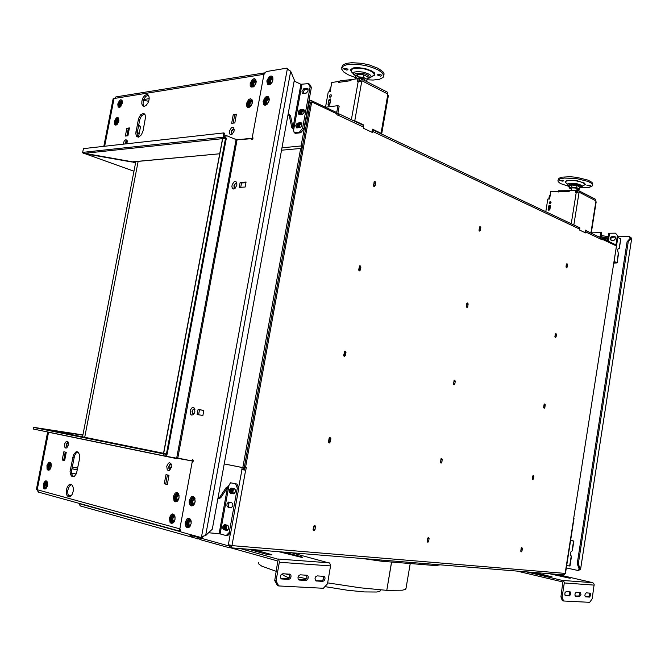 <?xml version="1.0" encoding="UTF-8"?>
<svg xmlns="http://www.w3.org/2000/svg" width="665" height="665" viewBox="0 0 665 665"><rect width="100%" height="100%" fill="white"/><g stroke="black" fill="none" stroke-linecap="round" stroke-linejoin="round"><path stroke-width="1" d="M310.912 102.302L310.347 102.792L302.417 146.566L302.816 147.505M282.018 147.763L301.095 145.992L301.985 148.952M615.915 245.684L615.291 244.537L601.102 237.796L601.709 232.359L591.368 232.135M600.179 237.455L600.977 232.002M325.409 107.24L337.945 105.685L336.831 111.903L336.282 112.385L311.32 100.565L310.264 100.49L309.358 101.28L301.095 145.992M337.945 105.685L339.192 106.284L338.003 112.817L336.972 114.122M304.055 110.781L302.085 111.77L301.636 114.372M301.162 114.43L301.021 112.884L302.642 110.274M301.644 124.006L299.666 125.012L299.25 127.638M298.768 127.697L298.618 126.092L300.173 123.515M189.957 535.117L190.689 536.738L192.675 537.378M81.296 506.314L79.925 505.533L79.426 503.746L181.013 531.875M338.344 113.524L362.932 125.103L363.68 126.292L363.456 128.295L372.641 132.618L372.392 129.65L579.024 227.438L579.789 228.461L579.664 230.098L585.616 232.9L585.3 230.472M585.308 230.456L600.379 237.555L600.994 239.35L602.099 239.874L602.207 239.209L616.472 245.95L573.72 518.035M243.614 467.744L243.249 469.764L241.827 469.557L245.776 470.238L246.283 467.437L245.576 467.329L311.727 101.92L337.022 113.873L336.864 114.746L338.743 115.627L338.66 113.989L337.828 113.258M375.168 185.643L374.337 186.582L373.414 185.518L374.495 181.478L375.351 181.844L375.609 183.133L375.168 185.643L373.921 185.71L373.722 186.258M360.413 269.932L359.482 270.929L358.626 269.89L359.699 265.834L360.571 266.075L360.862 267.38L360.413 269.932L359.183 269.907L358.892 270.58M345.476 355.31L344.553 356.382L343.639 355.368L344.803 351.236L345.941 352.201L345.476 355.31L344.246 355.201L343.863 356.008M330.339 441.818L329.441 442.957L328.477 442.1L328.976 438.701L329.707 437.769L330.796 438.592L330.339 441.818L329.117 441.618L328.635 442.541M315.002 529.473L314.021 530.687L313.082 529.739L313.606 526.447L314.412 525.45L315.468 526.248L315.002 529.473L313.789 529.174L313.207 530.213M480.429 230.223L479.648 231.096L478.991 230.165L479.997 226.466L480.82 227.397L480.429 230.223L479.108 230.589M467.728 306.598L467.046 307.529L466.256 306.623L467.246 302.899L468.135 303.905L467.728 306.598L466.356 307.022M454.877 383.888L454.037 384.877L453.372 383.988L454.428 380.197L455.276 381.062L454.877 383.888L453.663 383.763L453.455 384.337M441.868 462.084L441.053 463.131L440.338 462.275L441.46 458.418L442.267 459.149L441.868 462.084L440.662 461.884L440.396 462.566M567.203 266.964L566.547 267.787L566.006 266.956L566.937 263.556L567.561 264.512L567.203 266.964L566.006 266.998M556.09 336.798L555.441 337.67L554.851 336.739L555.857 333.414L556.447 334.337L556.09 336.798L554.868 336.897M544.851 407.387L544.228 408.293L543.613 407.62L544.577 404.021L545.192 404.694L544.851 407.387L543.604 407.52M533.488 478.733L532.823 479.698L532.216 478.933L533.247 475.392L533.854 476.256L533.488 478.733L532.216 478.9M522.008 550.853L521.293 551.875L520.712 551.127L521.792 547.528L522.374 548.268L522.008 550.853L520.712 551.027M428.709 541.219L427.936 542.316L427.154 541.601L427.595 538.509L428.335 537.569L429.125 538.392L428.709 541.219L427.504 540.944L427.179 541.709M374.054 181.853L373.921 185.71M359.366 266.1L359.183 269.907M344.487 351.461L344.246 355.201M329.416 437.952L329.117 441.618M314.146 525.591L313.789 529.174M479.482 226.981L479.207 230.24M466.805 303.331L466.514 306.548M453.987 380.588L453.663 383.763M441.011 458.775L440.662 461.884M566.356 264.329L566.015 266.948M555.25 334.113L554.901 336.723M544.02 404.661L543.671 407.254M532.673 475.99L532.316 478.534M521.202 548.11L520.836 550.595M427.886 537.894L427.504 540.944M199.824 537.86L200.872 539.797L229.134 547.702L231.112 547.519L232.168 545.425L228.195 544.743L228.02 545.691L189.874 535.092L189.991 534.461M565.524 573.197L564.361 574.651L563.188 574.917M229.857 547.761L230.198 545.874L230.93 545.283M243.249 469.764L244.562 469.989L245.069 467.229M227.787 525.375L226.715 526.231L226.241 528.06L226.765 529.681L227.688 530.113M226.125 530.096L225.701 527.32L226.873 525.117M234.62 488.858L233.515 489.498L232.883 491.186L233.199 492.906L234.288 493.571M232.742 493.571L232.318 490.911L233.565 488.542M551.019 202.609L550.82 201.786L549.988 201.62L549.207 203.182L550.213 203.665L551.019 202.609M550.936 201.961L550.113 202.626L550.055 203.706M576.322 192.509L576.58 190.88L575.799 190.481L575.474 192.542L579.015 193.041L579.099 191.337L578.159 190.398L570.287 190.722M578.808 227.355L572.091 224.196M550.379 205.402L549.44 206.383L548.982 210.398M548.101 209.359L548.791 210.414L549.864 209.575L550.479 205.842L550.055 205.078L548.658 205.984L548.101 209.359L548.891 209.733M578.683 190.672L595.308 199.201L596.123 202.002M591.01 233.157L585.366 230.073L584.967 232.6M577.893 192.667L577.893 191.902M558.367 191.204L552.199 191.503M331.411 95.86L331.187 94.812L330.272 94.829L329.541 95.943L329.665 97.09L330.646 97.132L331.411 95.86M331.444 95.452L330.688 97.107M358.842 81.08L359.158 79.301L357.953 78.678L357.504 81.221L361.802 81.787L362.018 79.9L361.045 78.661L358.502 78.969M362.782 125.053L363.597 124.962L354.753 120.772L352.384 120.174M330.68 99.675L329.217 105.328M328.028 104.322L328.568 105.535L329.782 104.58L330.671 99.966L330.281 98.944L328.901 99.841L328.028 104.322L329.242 104.904M361.585 78.936L387.254 92.111L387.811 93.166L387.612 95.004L388.327 95.777M381.56 133.989L381.195 133.308L372.475 129.176L371.926 132.285M360.663 81.346L360.688 80.515M569.331 591.8L569.689 593.479L568.874 595.316L565.084 595.399M570.894 593.936L569.456 595.89L565.441 595.64L564.71 594.119L565.084 592.515L566.198 591.601L570.312 591.9L570.894 593.936M589.232 593.055L589.506 595.075L588.666 596.596L585.2 596.588M590.761 595.142L589.506 597.054L585.491 596.804L584.876 595.724L585.208 593.77L586.281 592.872L590.254 593.18L590.761 595.142M579.39 592.432L579.714 594.252L578.816 596.015L575.258 595.998M580.936 594.543L579.656 596.472L575.607 596.239L574.917 595.125L575.258 593.155L576.356 592.241L580.42 592.565L580.936 594.543M563.604 600.952L562.374 600.645L560.886 596.837L562.116 597.137L563.604 600.952L589.656 602.324L592.149 598.849L594.219 584.194L592.864 582.698L556.879 574.336M560.886 596.837L562.806 581.966L516.938 571.077M562.116 597.137L564.352 582.69L563.479 580.695L526.522 571.858M534.402 572.499L552.1 576.904L531.102 572.232M552.549 573.978L570.163 578.317L549.373 573.72M289.117 574.095L289.757 576.513L288.244 578.833L281.096 578.675M291.046 576.888L290.156 578.725L288.652 579.423L281.603 578.966L280.68 578.118L280.414 576.713L281.071 574.76L282.891 573.696L290.023 574.219L290.929 575.233L291.046 576.888M323.115 576.239L323.714 578.592L322.284 580.844L315.617 580.703M325.002 578.957L324.154 580.736L322.733 581.418L316.108 580.994L314.969 578.841L315.584 576.921L317.313 575.873L324.063 576.38L324.944 577.503L325.002 578.957M306.365 575.183L307.014 577.361L305.725 579.722L298.61 579.705M308.269 577.935L307.405 579.747L305.942 580.437L299.159 580.005L298.211 579.173L297.945 577.794L298.884 575.474L300.356 574.801L307.321 575.325L308.153 576.297L308.269 577.935M278.743 585.948L277.455 585.566L274.745 580.512L276.033 580.894L278.743 585.948L323.373 588.301L327.479 583.812L330.613 565.649L329.79 563.164L291.353 552.698M274.745 580.512L277.837 561.027L230.564 547.794M276.033 580.894L279.383 561.908L278.585 559.315L240.248 548.534M253.606 549.623L271.478 554.535L272.002 554.851L270.979 554.901L265.925 554.095L248.02 549.165M284.121 552.108L301.777 556.863L302.592 557.262L301.178 557.262L278.81 551.676M563.155 180.514L559.664 180.365L562.166 181.138L563.371 180.98L563.155 180.514M590.404 185.344L586.879 185.211L589.365 185.967L590.603 185.801L590.404 185.344M577.07 188.935L575.474 188.004L571.892 187.854L571.135 190.656M592.673 184.396L592.008 182.418L588.06 180.165L576.58 177.331L570.163 176.74L562.183 177.156L559.007 178.22L557.977 180.29M579.714 187.887L589.173 187.372L592.05 186.158L592.498 184.562L590.836 182.867L587.86 181.387L576.38 178.553L564.302 178.07L560.146 178.835L558.051 180.149L558.184 181.72L560.437 183.507L569.34 186.491M576.663 185.543L572.59 185.103M347.429 68.96L344.861 68.345L343.448 68.828L346.681 70.099L348.069 69.734L347.429 68.96M381.278 75.004L378.693 74.389L377.246 74.887L380.455 76.118L381.868 75.752L381.278 75.004M364.819 79.725L363.921 78.645L361.303 77.855L358.801 77.855L358.044 78.728M383.855 75.22L384.004 73.665L383.215 72.094L378.393 68.42L369.225 64.912L361.993 63.358L351.635 62.685L346.257 63.408L342.866 64.971L341.752 67.531M367.371 79.817L373.115 80.058L379.341 79.318L383.048 77.481L383.805 75.527L382.234 72.776L378.136 69.925L372.334 67.464L365.376 65.544L358.094 64.405L351.361 64.189L345.991 64.904L342.6 66.458L341.602 69.052L343.697 71.97L348.086 74.738L355.476 77.539M345.451 68.387L346.349 68.57M379.241 74.43L380.164 74.596M362.749 74.713L359.915 74.463M382.001 560.08L381.801 561.285L361.959 558.45M440.031 564.809L435.617 565.607L381.801 561.285M391.527 562.066L386.747 590.379L360.048 587.81L327.646 582.848M316.324 580.745L315.493 580.587M306.548 578.774L298.086 576.929M289.666 574.942L285.335 573.853M276.366 571.385L261.86 566.139L259.076 564.352L258.402 563.346L258.66 562.507M406.115 587.843L405.525 589.331L402.416 590.204L386.797 590.379L391.577 562.066M380.264 590.237L379.856 591.268L376.88 592.033L364.495 591.958L347.712 590.246L324.894 586.638M289.192 577.943L283.889 575.657L282.068 573.87M140.207 126.358L138.553 125.502M138.495 137.198L140.39 127.298L139.866 125.818L138.628 125.111M118.819 120.107L117.397 121.77L117.605 123.84M117.057 124.122L116.907 122.011L117.946 119.966L118.744 119.633M122.285 102.435L120.864 104.089L121.038 106.159M120.515 106.433L120.357 104.363L121.421 102.294L122.219 101.961M51.097 464.461L49.9 466.365L50.474 468.459M50.199 468.966L49.468 466.373L50.756 463.854M47.506 483.123L46.242 485.059L46.824 487.154M46.558 487.653L45.819 484.985L47.065 482.532M613.87 263.066L617.103 262.891L618.292 253.24L617.577 250.198L618.142 248.71L619.082 248.195L620.794 239.084M615.782 238.419L614.086 240.223L611.044 240.231L609.988 239.059L610.578 237.272L611.867 236.657L615.042 236.757L615.782 238.419M618.109 248.752L619.082 248.195M613.92 262.758L615.765 262.725L614.053 261.902M611.118 240.24L610.694 238.876L611.459 237.447L615.374 236.981M608.3 241.22L609.539 233.257L608.641 233.49L607.502 240.846M570.653 540.653L573.862 541.027L572.349 550.803L571.152 551.485L570.42 553.33L570.545 555.275L571.518 556.164L571.011 555.99M573.862 541.027L570.703 540.329M570.67 540.562L572.515 540.778L570.695 540.387M569.988 565.965L566.688 565.699M302.018 91.329L302.134 92.826L302.833 93.482L306.432 93.017L308.003 91.188L308.053 88.861L307.188 88.262L303.764 88.786L302.018 91.329M308.086 88.927L304.495 89.8L303.39 91.687L303.456 93.482M298.178 112.427L298.876 114.563L302.592 114.205L304.171 112.368L304.337 110.398L303.323 109.434L300.123 109.833L298.984 110.648L298.178 112.427M295.775 125.643L296.49 127.813L300.181 127.489L301.536 126.142L301.918 123.657L300.871 122.701L297.721 123.067L296.415 124.089L295.775 125.643M299.425 132.185L302.558 128.37L303.88 128.96L300.746 132.767L299.425 132.185L294.188 132.734L293.041 127.622L291.819 127.763L289.35 116.101L288.111 114.388M302.558 128.37L310.106 86.749L308.252 83.582L300.921 84.33L293.041 127.622L290.514 115.76L288.236 113.732M293.481 129.575L291.819 127.763M272.667 79.143L271.528 79.393L270.447 80.881L270.273 82.668L271.112 83.532M270.04 83.74L269.732 81.363L271.037 78.977L272.517 78.487M255.884 81.728L254.82 81.986L253.772 83.466L253.589 85.22L254.412 86.076M253.365 86.267L253.074 83.931L254.346 81.587L255.742 81.105M268.876 99.559L267.754 99.792L266.682 101.296L266.515 103.1L267.388 103.956M266.283 104.172L265.958 101.778L267.272 99.368L268.735 98.902M252.126 101.836L251.079 102.086L250.032 103.574L249.865 105.344L250.713 106.192M249.633 106.4L249.342 104.006L250.614 101.67L251.993 101.213M235.41 491.635L235.26 489.706L234.413 488.75L231.038 488.093L229.575 489.723L229.566 492.183L230.605 493.231L233.897 493.812L235.41 491.635M232.858 505.724L232.792 504.028L231.861 502.807L228.502 502.108L227.023 503.754L226.89 505.766L228.053 507.262L231.32 507.894L232.858 505.724M228.752 528.318L228.602 526.364L227.58 525.3L224.338 524.61L222.916 526.264L222.808 528.268L223.955 529.772L227.214 530.479L228.752 528.318M229.824 502.308L228.644 503.463L228.336 505.932L229.176 507.295L231.37 507.877M217.987 498.251L219.708 498.334L220.83 497.603L227.463 487.686L226.275 487.42L228.22 486.506M228.984 485.292L220.132 533.92L219.076 533.737L227.463 487.686L230.489 482.765L237.006 484.07L238.735 488.343L230.722 532.549L227.638 535.682L226.191 535.549L229.267 532.416L230.722 532.549M219.093 498.384L218.012 498.11L219.774 497.171L226.275 487.42M174.72 516.589L173.607 516.988L172.875 518.517L172.967 520.296L174.014 521.285M173.681 521.85L172.659 521.269L172.277 518.692L173.798 515.865M190.78 520.828L189.575 521.219L188.835 522.781L189.109 524.934L190.074 525.583M189.725 526.165L188.627 525.566L188.228 522.889L189.783 520.072M178.719 495.176L177.613 495.558L176.857 497.096L176.94 498.875L177.979 499.847M177.646 500.413L176.632 499.864L176.25 497.304L177.813 494.444M194.812 499.066L193.615 499.448L192.858 501.011L192.958 502.807L194.064 503.796M193.723 504.378L192.642 503.804L192.235 501.202L193.839 498.309M601.019 236.748L607.935 238.07M607.76 237.937L608.134 236.765M126.084 143.823L126.4 141.628M64.314 460.321L66.059 452.267M49.493 430.139L82.842 435.159M149.035 99.883L148.079 102.726L146.067 105.452L144.255 106.367L142.609 105.785L141.77 103.815L141.869 100.989L143.175 97.497L144.854 95.419L146.666 94.513L148.303 95.103L149.135 97.065L149.035 99.883M143.997 106.383L143.033 103.657L143.573 100.132L145.635 96.508L148.253 95.053M126.965 143.723L127.239 140.805L125.926 139.633L124.18 140.988L123.2 144.147M124.937 143.956L125.868 141.687L127.339 141.487M229.35 131.221L229.741 134.031L230.813 134.654L232.168 134.197L234.147 130.988L233.723 127.738L232.95 127.264L231.503 127.622L229.35 131.221M232.775 133.648L231.345 133.108L231.495 130.697L233.049 129.027L234.304 129.725M232.085 133.756L231.528 132.626L231.836 130.839L233.889 129.135M125.286 143.914L125.918 142.177L127.173 141.321M246.482 103.541L246.482 105.76L247.338 107.215L248.801 107.489L249.907 106.949L252.226 103.291L251.86 99.434L250.381 98.736L248.552 99.625L246.482 103.541M248.136 103.915L248.278 106.051M250.215 83.449L250.215 85.627L251.046 87.065L253.573 86.832L255.967 83.125L255.634 79.301L254.155 78.603L252.309 79.509L250.215 83.449M251.869 83.832L252.018 85.951M114.305 121.612L114.638 124.629L115.851 125.153L116.974 124.546L118.769 121.246L118.353 117.83L117.323 117.456L116.092 118.121L114.305 121.612M116.076 124.272L115.727 123.657M117.763 103.956L118.087 106.924L119.284 107.447L120.398 106.866L122.294 103.258L121.845 100.141L120.814 99.758L119.575 100.432L117.763 103.956M119.534 106.583L119.193 106.001M143.042 130.839L141.404 134.854L138.827 137.106L136.699 136.657L135.718 133.54L138.578 118.453L140.689 114.796L143.341 113.449L145.036 114.696L145.527 117.123L143.042 130.839M138.112 137.239L137.239 135.585L137.115 133.141L139.7 119.717L141.52 115.918L144.521 113.989M265.327 72.701L264.088 73.05L263.382 74.397L114.513 98.395L115.851 96.915L264.338 72.876M248.785 101.928L250.073 100.548M252.501 81.878L253.822 80.432M119.16 104.206L120.806 101.329M115.702 121.861L117.331 119.002M66.384 489.664L66.242 492.998L67.09 495.658L68.711 496.88L70.315 496.539L72.078 494.577L73.192 491.468L73.333 488.135L72.485 485.483L70.881 484.261L68.96 484.81L67.506 486.556L66.384 489.664M71.446 484.461L69.218 486.29L67.73 490.479L67.88 494.195L69.609 496.846M68.37 445.051L66.724 447.944L65.635 448.085L64.804 447.188L64.713 443.73L66.409 441.252L68.096 441.967L68.37 445.051M68.379 442.765L67.19 442.824L66.334 444.536L66.558 446.614L67.647 446.971M171.404 467.221L169.525 470.388L168.519 470.645L167.223 469.798L166.707 466.215L168.328 463.222L169.508 462.79L170.872 463.621L171.404 467.221M171.412 464.985L169.858 464.502L168.644 466.547L169.026 468.933L169.758 469.407L170.772 469.016M170.747 464.386L169.7 465.018L169.018 466.597L169.101 468.393L169.949 469.407M68.129 442.591L66.691 444.586L67.348 447.071M178.985 497.944L176.865 501.61L175.036 501.826L174.022 500.961L173.349 496.564L175.269 493.039L177.131 492.624L178.311 493.538L179.051 495.575L178.985 497.944M175.061 499.207L175.643 500.338M174.995 519.465L172.892 523.106L171.055 523.297L170.041 522.407L169.367 517.96L171.238 514.486L172.609 513.979L174.247 514.918L175.045 516.979L174.995 519.465M171.071 520.604L171.67 521.784M51.155 466.755L49.243 470.105L48.005 470.221L47.065 469.149L46.991 465.126L48.877 462.3L49.858 462.183L50.798 463.023L51.155 466.755M48.279 465.949L48.695 468.966M50.008 469.29L50.939 467.595M47.489 485.508L45.602 488.833L44.355 488.941L43.408 487.852L43.325 483.788L45.187 480.986L46.45 481.003L47.215 481.901L47.489 485.508M44.63 484.61L45.037 487.661M47.423 482.466L45.752 482.034L44.372 484.569L44.671 487.561L46.334 488.01L45.029 487.603L44.73 484.627L46.084 482.117M79.526 458.767L79.551 454.785L78.146 452.142L75.694 452.042L73.366 455.001L70.066 471.344L70.424 474.403L72.094 476.639L74.48 476.24L76.433 473.513L79.526 458.767M77.855 451.951L76.159 453.04L74.596 455.725L71.712 469.864L71.754 474.145L73.433 476.755M163.54 453.281L48.545 429.947M48.52 432.142L37.248 489.59L48.346 433.048L47.498 432.873L48.362 433.006M174.546 457.545L174.646 458.36L176.316 458.709L176.483 457.828M176.208 457.794L176.125 458.576L174.646 458.36M180.872 531.543L179.475 530.545L179.251 528.708L37.639 489.864L37.863 491.452L39.202 492.349M179.06 497.453L178.602 494.436L176.391 493.904L174.696 496.797L175.211 500.23L177.43 500.778L178.935 498.21M176.757 493.995L175.959 494.652M172.767 515.417L171.986 516.04M566.356 567.877L577.985 570.512L579.548 569.922L578.799 569.855L579.14 568.891L577.187 563.687L578.334 563.945L628.226 241.736L631.434 238.278L630.27 238.286L630.245 237.388L630.927 237.729L629.672 236.624L617.968 236.74M579.124 568.841L580.271 569.099L578.334 563.945M579.548 569.922L580.52 569.481L631.75 238.153L630.927 237.729M236.923 185.061L235.102 188.386L233.648 188.993L232.442 188.386L231.886 186.765L232.151 184.629L234.147 181.786L235.152 181.437L236.416 182.002L236.923 185.061M237.023 183.997L235.626 183.232L234.03 185.144L234.113 187.547L235.643 187.854M194.87 411.602L192.983 414.827L191.437 415.06L190.273 413.854L190.19 410.189L192.243 407.446L193.515 407.412L194.504 408.368L194.87 411.602M194.92 409.665L193.307 409.041L191.977 411.186L192.501 413.663L194.147 413.564M194.222 408.958L193.091 409.59L192.343 411.253L192.418 412.973L193.232 413.971M236.507 183.307L235.227 183.856L234.379 185.277L234.213 187.015L234.82 188.037M269.134 100.44L266.806 104.588L265.061 105.328L263.648 104.688L263.074 101.271L265.285 97.223L266.59 96.475L268.311 96.782L269.2 98.644L269.134 100.44M264.919 103.84L264.753 101.645M272.908 79.941L272.11 82.194L270.489 84.181L268.776 84.871L267.397 84.231L266.848 80.872L269.076 76.799L271.021 75.943L272.11 76.334L272.816 77.439L272.908 79.941M268.693 83.433L269.084 83.89M195.119 501.876L193.074 505.516L191.778 505.957L190.057 504.993L189.201 502.491L189.301 500.454L191.312 496.838L193.266 496.489L194.488 497.511L195.119 501.876M191.063 503.172L191.653 504.294M191.088 523.746L189.06 527.362L187.131 527.669L186.034 526.788L185.178 524.253L185.286 522.2L187.239 518.642L189.159 518.251L190.381 519.224L191.146 521.327L191.088 523.746M187.04 524.918L187.638 526.09M193.241 460.404L193.257 461.136M132.235 161.886L219.674 153.765L131.321 161.944L83.308 153.465L82.66 152.468L83.424 148.603L223.731 132.9L224.429 133.191L223.623 137.572L224.571 138.004L225.011 135.652L226.166 135.527L236.649 139.775L251.254 138.312L251.428 139.359L252.218 139.442L253.066 137.963L252.392 136.882L263.947 74.472L263.382 74.397M193.257 461.169L192.385 461.036L179.858 528.675L192.119 462.441L192.958 461.959L193.257 460.471L192.559 459.631L191.52 460.862L165.003 456.074L165.427 453.829M264.778 101.595L266.49 98.462L268.319 98.004M266.74 98.229L265.468 99.559M268.544 81.205L270.256 78.063L272.076 77.564M270.522 77.805L269.217 79.193M194.695 498.326L192.401 497.761L190.672 500.695L191.221 504.186L193.498 504.752L195.078 502.083M192.784 497.852L191.977 498.492M191.163 523.288L190.664 520.121L188.386 519.523L186.657 522.441L187.197 525.965L189.475 526.58L191.055 523.929M189.492 526.522L187.572 525.998L187.031 522.474L188.752 519.614L187.971 520.23M203.623 536.048L203.099 536.597L201.586 536.456L200.655 537.42L181.055 531.983L179.858 528.675L179.251 528.708M287.297 69.143L290.688 71.238L294.379 80.074L212.343 529.132L205.668 535.566L201.586 536.456L287.297 69.143L286.74 68.187L288.618 69.75M83.1 152.327L83.458 153.158L131.57 161.645L135.56 163.1M223.099 138.162L223.731 132.9M222.742 138.486L226.324 138.179L167.198 454.153L163.715 453.455M581.052 187.131L582.324 186.366L581.8 185.394L576.422 183.557L569.639 183.208L567.503 183.922L567.744 185.036M579.797 187.347L580.853 186.732L580.379 185.884L575.408 184.321L569.581 184.313L568.617 185.194L569.423 185.959M579.772 187.48L584.826 184.695L583.587 185.46L584.759 184.679L584.552 183.739L580.661 181.786L575.341 180.681L569.963 180.415L566.331 181.071L565.508 181.919L565.898 182.75M583.471 185.543L585.3 184.521L584.543 183.091L576.464 180.506L566.863 180.439L565.051 181.844L566.156 183.075M369.025 78.187L371.178 77.09L370.696 75.353L367.554 73.458L362.866 72.086L357.978 71.579L354.337 72.086L353.032 73.458L354.004 74.962M367.878 78.237L369.432 77.356L368.784 75.76L366.282 74.355L361.802 73.158L355.426 73.399L354.595 74.264L355.775 75.951M372.134 76.384L374.353 74.746L373.289 72.61L369.557 70.448L363.522 68.67L359.233 68.088L353.822 68.32L351.053 69.783L351.652 71.961M371.926 76.525L374.786 75.087L374.353 72.851L371.66 70.897L364.977 68.52L357.404 67.547L353.323 67.888L350.372 69.725L352.026 72.468M569.398 186.1L565.948 182.825M372.117 76.392L367.845 78.453M351.719 72.053L355.725 76.176M203.54 536.123L201.927 536.489M300.671 109.958L299.142 112.684L299.599 114.621M300.937 110.074L299.499 112.643L299.957 114.58M304.321 111.886L303.772 109.575M303.631 113.341L304.146 112.435M300.954 113.208L300.006 112.776L301.636 109.858M300.414 114.521L300.006 112.776M300.239 114.546L299.832 112.792L301.262 110.232M298.261 123.183L296.74 125.901L297.197 127.863M298.527 123.308L297.097 125.868L297.554 127.83M301.91 125.161L301.253 122.859M301.195 126.666L301.752 125.685M298.552 126.417L297.604 125.993L299.233 123.092M298.02 127.78L297.604 125.993M297.837 127.796L297.43 126.009L298.859 123.449M78.869 503.255L79.426 503.746M191.961 535.674L191.703 537.104M241.827 469.557L242.201 467.503L224.263 463.887L242.8 467.62L300.647 148.486L281.569 150.215M300.647 148.486L301.968 149.051L244.23 467.827L242.8 467.62M192.941 535.948L192.659 537.511L200.19 539.14M198.004 537.353L197.713 538.924M230.198 545.874L228.02 545.691M245.576 467.329L244.363 467.088L310.48 102.086L311.727 101.92M244.562 469.989L245.776 470.238M229.134 547.702L229.608 545.067M585.749 232.019L601.027 239.217L602.207 239.209M225.161 524.677L223.814 526.913L224.296 529.806M225.51 524.768L224.155 527.004L224.629 529.839M228.802 528.01L228.469 526.073M227.555 530.329L228.743 528.367M225.726 527.179L224.687 527.079L226.009 524.893M225.194 530.096L224.687 527.079M225.842 524.851L224.521 527.037L224.994 529.872M231.819 488.152L230.447 490.446L230.93 493.272M232.168 488.235L230.788 490.529L231.27 493.314M235.452 491.385L235.102 489.382M234.246 493.646L235.393 491.734M232.351 490.745L231.32 490.612L232.675 488.343M231.819 493.505L231.32 490.612M232.509 488.31L231.146 490.57L231.628 493.355M576.43 191.786L577.569 191.736M558.243 191.977L558.442 190.772L570.287 190.689M579.614 227.347L579.531 227.854M558.309 191.595L569.182 191.512L569.307 190.764L575.799 190.481M557.652 191.262L550.803 191.562L549.598 199.043L547.827 199.109L545.79 211.744M553.214 215.261L552.715 215.028M548.825 199.068L549.456 195.169L550.229 195.136M569.439 190.755L569.514 190.29M358.934 80.548L360.355 80.349M339.74 82.211L339.981 80.864L352.226 79.509M363.597 124.962L363.481 125.643M339.798 81.878L338.926 81.438L338.759 82.352L350.962 80.598L351.128 79.667L357.953 78.678M338.926 81.438L331.785 82.468L330.131 91.662L328.286 91.911L325.526 107.223M329.549 91.737L330.389 87.082L330.971 86.999M351.494 79.617L351.577 79.185M200.331 539.365L199.234 539.057M569.107 187.946L569.423 185.926L571.75 185.011L576.979 185.577L579.838 187.065L579.523 189.084L576.655 187.605L571.426 187.031L569.107 187.946L571.385 189.109M576.979 185.577L576.655 187.605M571.75 185.011L571.426 187.031M576.904 189.957L579.523 189.084M355.318 78.437L355.758 75.968L357.504 74.247L363.697 74.796L368.086 77.082L367.645 79.559L363.248 77.29L357.063 76.724L355.318 78.437L356.265 78.927M363.697 74.796L363.248 77.29M357.504 74.247L357.063 76.724M365.933 81.172L367.645 79.559M435.799 564.469L435.617 565.607M84.729 437.287L138.154 161.337L84.729 437.287M82.51 436.839L135.859 161.553M168.968 466.897L171.362 467.412M127.472 132.676L128.669 131.911M148.669 101.28L143.499 100.365M137.156 132.784L139.276 133.158M139.209 133.524L137.115 133.158M118.719 118.436L116.791 118.703L115.228 121.778M115.195 121.845L115.619 124.704L117.007 124.521M118.885 120.589L118.628 118.827L116.849 119.068L115.452 121.811L115.826 124.305L117.414 124.089M116.849 122.285L115.918 121.919L117.206 119.384L118.678 119.185M117.422 124.072L116.259 124.23L115.918 121.919M118.162 119.758L117.206 119.384M115.785 121.936L116.134 124.264M115.801 121.903L117.181 119.201L118.653 119.002M122.202 100.739L120.257 101.038L118.686 104.122M118.653 104.189L119.085 107.023L120.448 106.824M122.36 102.876L122.086 101.13L120.307 101.404L118.91 104.147L119.284 106.624L120.864 106.383L119.725 106.558L119.376 104.264L120.673 101.72L122.144 101.487M120.299 104.638L119.376 104.264M121.62 102.102L120.673 101.72M119.243 104.28L119.592 106.575M119.259 104.247L120.639 101.537L122.119 101.304M74.38 476.306L72.576 475.999M74.272 476.381L72.668 476.107M77.705 468.143L72.227 467.204M77.722 468.069L72.244 467.129M76.201 474.02L71.579 473.231M71.928 468.767L77.406 469.706M71.911 468.85L77.389 469.789M68.262 495.292L71.205 495.791M47.78 465.866L48.129 469.249L49.8 469.665M50.931 463.297L49.368 462.923L47.78 465.849M51.097 463.763L49.41 463.355L48.03 465.907L48.329 468.875L50.025 469.29M51.296 465.6L51.105 463.788M49.858 468.867L48.794 468.734L48.512 465.982L49.792 463.621L51.122 463.946M50.141 469.066L48.794 468.734M49.509 466.115L48.512 465.982M50.041 469.249L48.686 468.916L48.387 465.957L49.75 463.439M44.123 484.527L44.464 487.935L46.143 488.384M47.257 482L45.71 481.593L44.123 484.502M47.622 484.303L47.448 482.566M46.359 488.019L47.282 486.315M46.201 487.536L45.129 487.412L44.854 484.644L46.134 482.291L47.456 482.64M46.484 487.777L45.129 487.412M45.86 484.76L44.854 484.644M603.77 239.076L607.785 239.043M613.197 266.981L618.068 236.125L615.441 233.182L618.068 236.125M615.856 245.418L617.361 235.784M609.539 233.257L615.441 233.182M620.536 238.801L617.851 237.505M616.829 262.65L614.127 261.428M571.983 531.701L566.937 564.136M300.921 84.33L294.196 81.08M303.88 128.96L311.411 87.381L310.106 86.749M300.746 132.767L295.509 133.316L294.188 132.734M301.494 123.366L299.233 123.615M303.905 110.116L301.636 110.398M308.252 83.582L309.558 84.222L311.411 87.381M273.016 79.077L272.559 77.057L269.824 77.489L267.879 81.064M267.829 81.155L268.552 84.397L270.597 84.089M272.883 80.099L272.301 77.531L269.924 77.905L268.178 81.097L268.81 83.931L271.137 83.574L269.275 83.856L268.693 81.23L270.306 78.27L272.392 77.946M271.254 83.441L272.692 80.814M269.666 81.695L268.693 81.23M271.295 78.744L270.306 78.27M268.519 81.263L269.101 83.881M256.208 81.604L255.792 79.7L253.141 80.116L251.237 83.632M251.187 83.724L251.877 86.924L253.839 86.625M256.075 82.643L255.543 80.157L253.232 80.523L251.528 83.674L252.126 86.458L254.363 86.118L252.592 86.384L252.035 83.798L253.614 80.889L255.626 80.573M254.537 85.926L255.859 83.491M253.008 84.255L252.035 83.798M254.604 81.346L253.614 80.889M251.894 83.773L253.573 80.681L255.584 80.365M269.234 99.534L268.785 97.506L266.058 97.888L264.113 101.454M264.063 101.537L264.778 104.821L266.856 104.546M269.101 100.581L268.527 97.979L266.15 98.312L264.412 101.496L265.036 104.355L267.388 104.039M267.446 103.973L268.926 101.28M265.9 102.069L264.928 101.629L266.54 98.678L268.618 98.387M267.405 104.023L265.51 104.272L264.928 101.629M267.538 99.135L266.54 98.678M252.459 101.753L252.052 99.841L249.408 100.216L247.496 103.723M247.455 103.806L248.136 107.04L250.131 106.774M252.334 102.817L251.802 100.307L249.491 100.623L247.787 103.757L248.386 106.583L250.647 106.275L248.851 106.5L248.303 103.89L249.882 100.989L251.885 100.706M250.755 106.151L252.118 103.649M249.275 104.322L248.303 103.89M250.871 101.437L249.882 100.989M248.161 103.865L249.832 100.781L251.844 100.498M238.735 488.343L237.297 488.152L229.267 532.416M230.489 482.765L237.006 484.07M225.402 529.914L227.363 530.429M232.035 493.405L233.856 493.821M220.132 533.92L226.191 535.549M237.297 488.152L235.568 483.879M208.561 532.773L219.076 533.737M170.398 518.143L170.98 522.083L173.374 522.732M173.864 522.183L174.454 521.169M174.546 515.392L172.335 514.81L170.398 518.11M175.07 518.941L174.621 515.899L172.41 515.317L170.722 518.201L171.229 521.668L173.44 522.258L174.945 519.698M172.875 521.601L171.728 521.493L171.254 518.276L172.825 515.616L174.646 516.09M173.598 521.992L171.728 521.493M172.326 518.384L171.254 518.276M173.457 522.2L171.603 521.701L171.096 518.235L172.742 515.425M186.325 522.382L186.94 526.397L189.425 527.071M189.833 526.638L190.622 525.317M190.614 519.606L188.303 518.999L186.325 522.349M188.852 525.899L187.696 525.791L187.197 522.524L188.802 519.814L190.697 520.313M189.633 526.306L187.696 525.791M188.27 522.624L187.197 522.524M174.38 496.738L174.962 500.654L177.339 501.244M177.912 500.587L178.411 499.739M178.553 493.937L176.316 493.405L174.371 496.722M176.857 500.196L175.71 500.063L175.236 496.88L176.799 494.203L178.636 494.644M177.58 500.521L175.71 500.063M176.3 497.004L175.236 496.88M177.43 500.728L175.585 500.271L175.07 496.846L176.724 494.012M194.654 497.811L192.326 497.245L190.34 500.637L190.963 504.619L193.432 505.225M193.914 504.71L194.621 503.513M195.186 501.452L194.687 498.309M192.875 504.145L191.72 504.012L191.212 500.778L192.817 498.06L194.72 498.517M193.656 504.494L191.72 504.012M192.285 500.903L191.212 500.778M193.507 504.702L191.595 504.22L191.046 500.737L192.742 497.869M607.96 236.665L601.226 235.476M103.798 146.317L113.141 98.769L114.031 98.62L104.688 146.217L114.031 98.62L114.513 98.395M127.53 135.81L128.237 132.185M69.26 496.622L70.008 496.697M39.36 492.324L39.792 492.441M37.639 489.864L36.4 489.357L47.498 432.873M165.369 454.145L163.964 453.937L163.615 455.791L33.25 429.008L33.566 427.404L46.733 429.59L35.353 427.553L82.892 434.885M48.379 429.914L49.002 429.939M223.914 135.951L224.878 136.35M234.936 139.151L235.892 139.052L235.809 139.509M252.916 138.544L235.992 139.899M252.143 138.22L263.947 74.472L266.233 71.537L286.74 68.187M126.89 128.254L129.442 127.929L127.913 135.76L125.369 136.067L126.89 128.254L129.301 128.636M233.29 114.629L236.441 114.222L234.812 122.925L231.669 123.308L233.29 114.629L236.291 115.012M126.84 135.893L128.229 128.769M233.182 123.125L234.662 115.22M149.193 98.686L143.798 99.526M163.615 455.791L165.02 455.99M192.385 461.036L176.74 457.836L236.042 139.608M62.219 459.981L64.655 460.546L66.259 452.308L63.815 451.768L62.219 459.981L64.688 460.413M164.28 483.796L167.314 484.502L169.026 475.309L165.992 474.627L164.28 483.796L167.339 484.353M65.228 452.084L63.657 460.172M167.455 474.96L165.768 483.979M163.964 453.937L33.566 427.404M577.985 570.512L578.799 569.855L579.007 568.517M630.071 238.502L629.672 236.624M577.187 563.687L627.07 241.744L630.27 238.286M628.226 241.736L627.07 241.744M245.967 182.684L241.561 182.966L240.763 187.256M203.099 536.597L202.177 537.553L200.655 537.42M203.839 410.421L199.533 409.765L198.594 414.802M245.169 186.99L246.083 182.052L240.165 182.434L239.259 187.347L245.169 186.99M202.908 415.492L203.847 410.372L198.062 409.49L197.123 414.569L202.908 415.492M191.52 460.862L193 461.078M251.254 138.312L252.634 138.894M252.392 136.882L252.875 137.09M226.166 135.527L225.718 137.929M166.541 454.054L166.117 456.298M240.165 182.434L241.561 182.966M198.062 409.49L199.533 409.765M225.626 137.896L166.441 454.037M600.221 236.823L598.783 236.831M335.567 112.053L336.831 111.903M244.87 468.301L243.548 468.11M579.805 229.209L372.832 131.529M363.655 127.198L338.768 115.452M245.634 470.213L232.027 545.408M565.1 573.355L232.135 545.616M565.2 573.222L573.787 518.093M241.944 469.581L238.602 488.019M230.489 532.781L228.311 544.776M429.1 538.833L427.903 538.559M522.349 548.675L521.177 548.417M533.829 476.581L532.657 476.389M545.184 405.259L544.003 405.126M556.422 334.695L555.242 334.62M567.536 264.878L566.347 264.87M442.258 459.723L441.053 459.532M455.259 381.552L454.054 381.427M468.11 304.296L466.897 304.246M480.812 227.945L479.59 227.962M315.459 526.821L314.254 526.53M330.796 439.208L329.574 439.008M345.925 352.733L344.703 352.633M360.862 267.38L359.624 267.363M375.609 183.133L374.362 183.199M595.89 200.805L579.14 192.218M578.932 193L573.895 224.637M595.84 201.653L590.936 232.708M576.181 192.509L571.202 223.773M549.415 206.499L548.625 206.117M387.786 94.014L361.984 80.773M361.685 81.728L354.753 120.772M387.728 95.062L381.037 133.233M358.252 81.113L351.394 119.7M329.956 100.922L328.743 100.34M569.456 595.89L568.234 595.591M589.389 597.054L588.168 596.763M579.531 596.48L578.309 596.181M592.864 582.698L562.923 580.445M594.261 585.1L564.327 582.922M288.652 579.423L287.363 579.04M322.733 581.418L321.444 581.052M305.942 580.437L304.653 580.063M329.225 562.856L278.02 558.999M330.58 565.94L279.342 562.216M299.433 580.055L298.868 579.888M316.415 581.044L315.875 580.894M281.943 579.024L281.345 578.849M301.627 556.821L301.544 557.295M271.079 554.419L270.988 554.901M138.852 125.552L138.619 125.17M614.468 236.632L615.175 236.973M611.867 236.657L612.573 236.998M571.202 556.123L569.672 565.973M573.554 541.002L572.025 550.836M289.25 114.197L288.12 114.33M290.613 116.126L289.391 116.275M298.992 123.515L297.912 123.025M301.411 123.033L300.688 122.709M301.395 110.29L300.314 109.792M303.822 109.775L303.099 109.442M305.468 89.301L304.154 88.669M308.011 88.786L306.947 88.279M293.614 130.249L301.943 84.513M225.161 529.889L223.955 529.772M229.492 507.428L228.053 507.262M231.794 493.38L230.605 493.231M221.063 497.304L219.874 497.029M607.852 238.619L602.889 238.66M607.827 237.97L601.559 238.028M137.248 132.235L135.901 131.72M139.542 120.415L138.204 119.883M174.679 458.177L48.503 432.242M74.131 457.412L72.693 457.212M71.712 469.864L70.266 469.673M237.056 139.791L177.771 458.052M290.688 71.238L205.668 535.566M133.981 171.213L83.499 153.158M83.308 153.465L222.509 138.628M82.676 152.36L222.916 137.231M222.792 138.195L163.706 453.48M308.992 100.723L310.04 100.581M244.886 468.21L243.565 468.019M190.789 536.813L80.465 506.015M563.87 574.901L230.697 547.752M574.103 518.126L565.524 573.222M315.044 525.508L314.603 525.4M330.306 437.803L329.84 437.728M345.359 351.245L344.894 351.211M360.214 265.809L359.757 265.809M374.877 181.478L374.445 181.503M234.313 488.908L234.762 488.966M596.139 201.927L591.243 232.966M388.352 95.652L381.668 133.773M307.554 575.466L306.607 575.2M324.287 576.505L323.39 576.256M290.314 574.394L289.325 574.103M577.087 188.827L576.838 190.406M592.789 183.706L592.598 184.912M364.852 79.542L364.678 80.531M384.062 74.039L383.805 75.527M405.916 589.04L410.189 563.563M380.122 591.06L380.314 589.946M139.908 126.042L139.633 125.594M617.103 262.866L618.558 253.49M619.356 248.369L620.802 239.026M614.759 236.657L615.308 236.923M571.509 556.164L569.988 565.981M301.536 122.983L300.921 122.709M303.955 109.717L303.356 109.442M307.82 88.545L307.247 88.27M225.136 524.727L224.238 524.643M229.816 502.316L228.369 502.142M231.777 488.226L230.946 488.118M174.164 516.614L174.737 516.672M190.148 520.836L190.789 520.903M178.178 495.192L178.727 495.259M194.197 499.074L194.82 499.141M148.12 94.937L147.09 94.505M144.405 113.881L143.341 113.449M38.42 492.067L180.057 531.235M47.348 482.225L46.974 481.493M51.03 463.547L50.681 462.832M174.895 516.331L174.554 515.408M178.927 494.968L178.611 494.053M171.362 464.76L171.113 464.054M68.279 442.408L68.005 441.801M71.388 484.477L69.933 484.311M77.805 451.967L76.367 451.759M580.52 569.439L631.742 238.178M192.36 459.648L192.842 459.723M190.996 520.653L190.689 519.756M195.078 498.958L194.787 498.068M194.853 409.332L194.729 408.867M133.981 171.229L85.32 153.823M84.098 153.382L83.458 153.158M222.567 138.32L163.507 453.43"/></g></svg>
